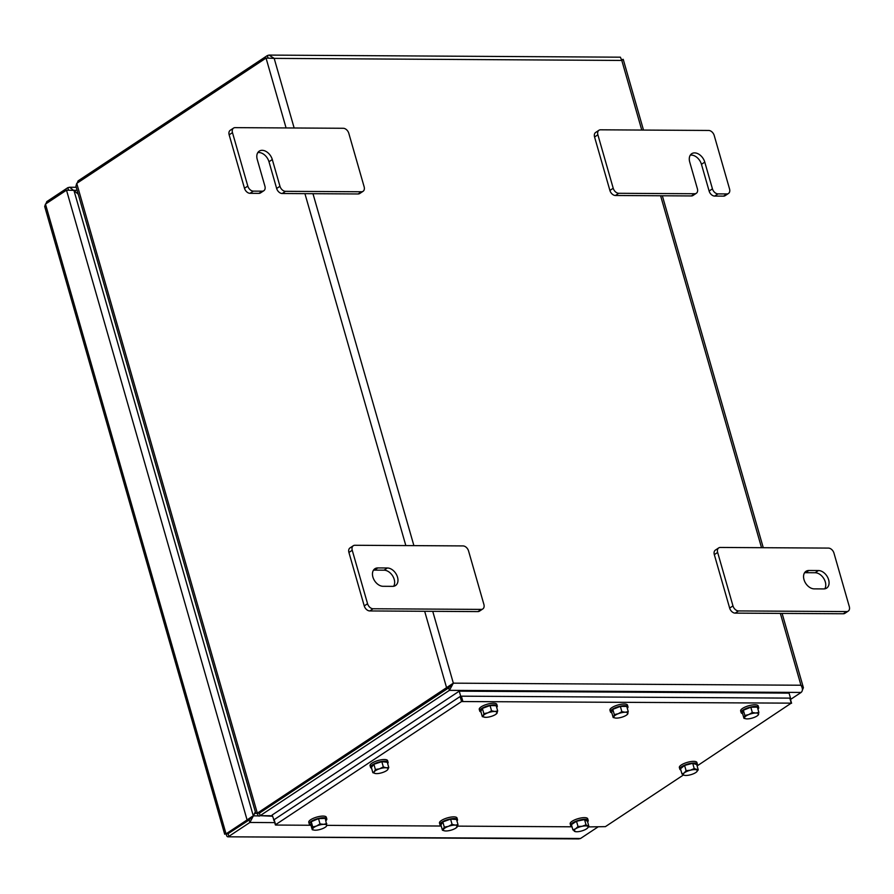 <?xml version="1.0" encoding="UTF-8"?>
<svg xmlns="http://www.w3.org/2000/svg" width="894" height="894" viewBox="0 0 894 894"><rect width="100%" height="100%" fill="white"/><g stroke="black" fill="none" stroke-linecap="round" stroke-linejoin="round"><path stroke-width="1.34" d="M259.014 813.171L448.687 687.855L451.671 684.256M802.454 689.944L803.404 687.709L800.957 685.229C802.846 688.402 802.89 690.805 801.113 692.448L790.497 699.477M259.394 813.182L260.109 815.686L449.403 690.358L453.336 683.161L448.676 687.844L259.383 813.171L257.327 813.16C255.315 813.663 255.338 813.562 257.394 812.881C257.785 815.797 258.69 816.736 260.109 815.686L272.368 815.764M258.489 813.171L255.818 813.473L75.934 186.142L76.739 183.393L266.043 58.065L274.179 58.378L269.027 55.093L267.384 55.551L78.08 180.89L77.23 183.069M432.741 611.328L453.336 683.161L257.327 813.16L76.739 183.393M269.027 55.093L620.38 57.182L621.799 60.446C623.632 59.093 623.654 59.004 621.866 60.177M643.501 130.066L623.23 59.339L621.855 59.663M78.471 182.242L78.08 180.89M272.502 816.233L260.109 815.686M253.348 191.126L250.029 193.316L258.925 193.372L262.244 191.171A5.476 3.755 56.5 0 0 263.831 190.724A5.476 3.755 56.5 0 0 264.915 186.187L257.248 159.456A10.035 6.884 56.5 0 1 259.238 151.142A10.035 6.884 56.5 0 1 272.301 159.545L279.967 186.276A5.476 3.755 56.5 0 0 285.51 191.316L361.467 191.763A5.476 3.755 56.5 0 0 363.053 191.316A5.476 3.755 56.5 0 0 364.137 186.779L348.805 133.318A5.476 3.755 56.5 0 0 343.262 128.278L235.144 127.641A5.476 3.755 56.5 0 0 233.557 128.088A5.476 3.755 56.5 0 0 232.474 132.625L247.806 186.086A5.476 3.755 56.5 0 0 253.348 191.126L262.244 191.171M285.51 191.316L282.191 193.506L358.148 193.964L361.467 191.763M232.474 132.625L229.155 134.826L244.487 188.288L247.806 186.086M282.191 193.506A5.476 3.755 -123.5 0 1 276.648 188.478L268.982 161.747A10.035 6.884 56.5 0 0 257.818 152.595M263.831 190.724L260.512 192.925A5.476 3.755 -123.5 0 1 258.925 193.372M250.029 193.316A5.476 3.755 -123.5 0 1 244.487 188.288M229.155 134.826A5.476 3.755 -123.5 0 1 230.239 130.289L233.557 128.088M363.053 191.316L359.734 193.517A5.476 3.755 -123.5 0 1 358.148 193.964M726.878 193.931A5.476 3.755 56.5 0 0 728.465 193.484L725.135 195.685A5.476 3.755 -123.5 0 1 723.559 196.132L726.878 193.931L717.983 193.886L714.664 196.077A5.476 3.755 -123.5 0 1 709.121 191.048L712.44 188.846A5.476 3.755 56.5 0 0 717.983 193.886M723.559 196.132L714.664 196.077M691.397 195.942L694.716 193.741A5.476 3.755 56.5 0 0 696.303 193.294L692.973 195.495A5.476 3.755 -123.5 0 1 691.397 195.942L615.441 195.495A5.476 3.755 -123.5 0 1 609.898 190.456L594.566 136.994A5.476 3.755 -123.5 0 1 595.65 132.457L598.969 130.256A5.476 3.755 56.5 0 0 597.885 134.804L594.566 136.994M694.716 193.741L618.76 193.294L615.441 195.495M609.898 190.456L613.217 188.254L597.885 134.804M598.969 130.256A5.476 3.755 56.5 0 1 600.556 129.809L708.674 130.457A5.476 3.755 56.5 0 1 714.217 135.497L729.549 188.947A5.476 3.755 56.5 0 1 728.465 193.484M690.28 155.165A10.035 6.884 -123.5 0 1 701.455 164.317L709.121 191.048M696.303 193.294A5.476 3.755 56.5 0 0 697.387 188.757L689.721 162.026A10.035 6.884 -123.5 0 1 691.71 153.712A10.035 6.884 -123.5 0 1 704.774 162.116L712.44 188.846M613.217 188.254A5.476 3.755 56.5 0 0 618.76 193.294M804.566 572.763A10.035 6.884 -123.5 0 1 805.572 572.685L815.149 572.741A10.035 6.884 -123.5 0 1 825.318 581.972A10.035 6.884 -123.5 0 1 824.749 588.844M828.637 579.781A10.035 6.884 -123.5 0 1 826.648 588.096A10.035 6.884 -123.5 0 1 823.743 588.923L814.166 588.867A10.035 6.884 -123.5 0 1 804.734 581.592A10.035 6.884 -123.5 0 1 805.986 571.311A10.035 6.884 -123.5 0 1 808.891 570.484L818.468 570.54A10.035 6.884 -123.5 0 1 828.637 579.781M718.731 547.899A5.476 3.755 56.5 0 1 720.307 547.452L828.425 548.089A5.476 3.755 56.5 0 1 833.968 553.129L849.3 606.579A5.476 3.755 56.5 0 1 848.216 611.127A5.476 3.755 56.5 0 1 846.629 611.574L738.511 610.926L735.192 613.128A5.476 3.755 -123.5 0 1 729.649 608.088L714.317 554.638A5.476 3.755 -123.5 0 1 715.401 550.089L718.731 547.899A5.476 3.755 56.5 0 0 717.647 552.436L714.317 554.638M848.216 611.127L844.897 613.318A5.476 3.755 -123.5 0 1 843.31 613.765L735.192 613.128M729.649 608.088L732.968 605.886L717.647 552.436M732.968 605.886A5.476 3.755 56.5 0 0 738.511 610.926M372.899 577.066A10.035 6.884 56.5 0 0 383.057 586.296L392.645 586.352A10.035 6.884 56.5 0 0 395.539 585.536A10.035 6.884 56.5 0 0 396.791 575.244A10.035 6.884 56.5 0 0 387.37 567.981L377.793 567.925A10.035 6.884 56.5 0 0 374.888 568.752A10.035 6.884 56.5 0 0 372.899 577.066M463.014 545.921L354.907 545.273A5.476 3.755 56.5 0 0 353.32 545.72A5.476 3.755 56.5 0 0 352.236 550.257L367.557 603.718A5.476 3.755 56.5 0 0 373.1 608.758L481.218 609.395A5.476 3.755 56.5 0 0 482.805 608.948A5.476 3.755 56.5 0 0 483.889 604.411L468.557 550.95A5.476 3.755 56.5 0 0 463.014 545.921M352.236 550.257L348.917 552.458L364.238 605.92L367.557 603.718M373.1 608.758L369.781 610.948L477.899 611.597L481.218 609.395M393.651 586.274A10.035 6.884 56.5 0 0 392.79 576.149A10.035 6.884 56.5 0 0 384.051 570.182L374.474 570.126A10.035 6.884 56.5 0 0 373.468 570.204M482.805 608.948L479.486 611.15A5.476 3.755 -123.5 0 1 477.899 611.597M369.781 610.948A5.476 3.755 -123.5 0 1 364.238 605.92M348.917 552.458A5.476 3.755 -123.5 0 1 350.001 547.921L353.32 545.72M47.203 202.949L46.812 201.586L67.843 187.662L68.492 189.919M224.707 834.258L44.7 206.514L45.471 204.1L66.502 190.165L73.934 190.366L78.281 194.311M225.623 833.957L227.378 833.867L226.048 833.867L247.079 819.943L66.502 190.165M227.378 833.867L249.135 819.954L247.079 819.943L252.231 816.434M226.171 833.823L226.171 833.823C226.584 836.493 227.478 837.354 228.83 836.393L249.873 822.469L253.393 815.864L251.896 816.669M580.541 838.483L227.936 836.818L578.742 838.907L580.541 838.483L597.941 826.961M227.791 833.879L249.147 819.966L249.873 822.469L274.726 822.614M46.812 201.586L45.929 203.787M228.83 836.393L228.115 833.89M251.605 816.848L249.135 819.954L251.728 816.971M258.5 815.898L253.393 815.864L255.416 812.076M255.349 811.841L253.259 815.753L73.934 190.366M78.214 194.076L69.665 187.248L67.843 187.662M77.119 190.277L73.867 190.344M697.119 765.923L791.257 703.142L461.561 701.544L460.119 696.538L274.145 819.664L275.71 825.05L310.978 825.263M461.561 701.544L275.587 824.681M326.768 825.352L441.245 826.034M457.583 826.134L572.015 826.805M588.677 826.905L605.406 826.637L683.463 774.964M791.257 703.142L789.815 698.125L461.36 696.169L462.801 701.187M460.119 696.538L461.36 696.169M459.237 691.163L789.067 693.118L790.508 698.125L460.678 696.169L459.237 691.163L272.156 815.026L273.989 820.033M460.678 696.169L273.598 820.033M588.956 826.57L587.459 821.318L584.531 819.586L576.507 821.251L571.389 824.637L572.898 829.889L575.814 831.61L574.529 831.342A7.297 2.224 164 0 0 575.591 831.677A7.297 2.224 164 0 0 580.005 831.375A7.297 2.224 164 0 0 586.576 828.85L588.956 826.57L586.039 824.838L584.531 819.586M586.039 824.838L582.195 826.268L578.016 826.503L576.507 821.251M578.016 826.503L575.624 828.794L572.898 829.889M586.576 828.85A7.297 2.224 164 0 0 587.28 828.325A7.297 2.224 164 0 0 587.671 826.302A7.297 2.224 164 0 0 582.195 826.268A7.297 2.224 164 0 0 575.624 828.794A7.297 2.224 164 0 0 574.529 831.342M686.089 770.662L684.212 772.941L681.988 774.014L680.479 768.773L684.581 765.42L686.089 770.662L690.324 770.226A7.297 2.224 164 0 0 684.212 772.941A7.297 2.224 164 0 0 684.178 775.243L684.782 775.389A7.297 2.224 164 0 0 690.257 774.841A7.297 2.224 164 0 0 696.37 772.114L698.248 769.846L696.739 764.594L692.716 763.331L684.581 765.42M681.988 774.014L684.178 775.243A7.297 2.224 164 0 0 684.782 775.389M698.248 769.846L694.225 768.583L692.716 763.331M694.225 768.583L690.324 770.226A7.297 2.224 164 0 1 696.404 769.812A7.297 2.224 164 0 1 696.471 772.036L696.471 772.036A7.297 2.224 164 0 1 696.37 772.114M587.626 821.899A9.119 2.771 164 0 0 587.76 821.742A9.119 2.771 164 0 0 588.196 820.457A9.119 2.771 164 0 0 580.463 819.854A9.119 2.771 164 0 0 571.076 824.212A9.119 2.771 164 0 0 570.651 825.486A9.119 2.771 164 0 0 571.903 826.414M588.196 820.457L587.716 818.792A9.119 2.771 164 0 0 579.982 818.178A9.119 2.771 164 0 0 570.607 822.547A9.119 2.771 164 0 0 570.171 823.821L570.651 825.486M680.848 770.047A9.119 2.771 -16 0 1 679.842 769.198L679.362 767.521A9.119 2.771 -16 0 1 683.999 763.543A9.119 2.771 -16 0 1 693.666 761.353A9.119 2.771 -16 0 1 696.907 762.493L697.376 764.169A9.119 2.771 -16 0 1 696.974 765.42M679.842 769.198A9.119 2.771 -16 0 1 684.48 765.208A9.119 2.771 -16 0 1 694.146 763.018A9.119 2.771 -16 0 1 697.376 764.169M757.944 715.245L758.861 712.373L757.352 707.12L750.815 707.232L743.361 710.216L742.456 713.088L743.953 718.34L746.077 718.81A7.297 2.224 164 0 0 747.395 718.888A7.297 2.224 164 0 0 754.391 717.334A7.297 2.224 164 0 0 757.766 715.457A7.297 2.224 164 0 0 758.581 714.407A7.297 2.224 164 0 0 755.765 713.021L752.323 712.484L750.815 707.232M758.861 712.373L755.765 713.021A7.297 2.224 164 0 0 748.77 714.574L744.87 715.468L743.361 710.216M752.323 712.484L748.77 714.574A7.297 2.224 164 0 0 744.579 717.502L743.953 718.34M744.87 715.468L744.579 717.502A7.297 2.224 164 0 0 746.077 718.81M627.107 714.563L628.247 711.635L626.75 706.394L620.347 706.405L612.803 709.344L611.664 712.272L613.172 717.513L615.374 718.027A7.297 2.224 164 0 0 616.536 718.106A7.297 2.224 164 0 0 623.509 716.63A7.297 2.224 164 0 0 627.063 714.675A7.297 2.224 164 0 0 627.856 713.703A7.297 2.224 164 0 0 625.219 712.239L621.855 711.658L620.347 706.405M628.247 711.635L625.219 712.239A7.297 2.224 164 0 0 618.257 713.725L614.312 714.597L612.803 709.344M621.855 711.658L618.257 713.725A7.297 2.224 164 0 0 613.91 716.653L613.172 717.513M614.312 714.597L613.91 716.653A7.297 2.224 164 0 0 615.374 718.027M496.148 713.96L497.69 710.953L496.192 705.701L490.046 705.545L482.358 708.394L480.816 711.4L482.324 716.653L485.565 717.323A7.297 2.224 164 0 0 492.482 715.982A7.297 2.224 164 0 0 496.36 713.904A7.297 2.224 164 0 0 497.098 713.054A7.297 2.224 164 0 0 494.795 711.468L491.555 710.797L490.046 705.545M497.69 710.953L494.795 711.468A7.297 2.224 164 0 0 487.878 712.82L483.866 713.647L482.358 708.394M491.555 710.797L487.878 712.82A7.297 2.224 164 0 0 483.263 715.748L482.324 716.653M483.866 713.647L483.263 715.748A7.297 2.224 164 0 0 484.671 717.256A7.297 2.224 164 0 0 485.565 717.323M372.865 772.695L375.759 773.578A7.297 2.224 164 0 0 382.453 772.561A7.297 2.224 164 0 0 387.169 770.192A7.297 2.224 164 0 0 387.683 769.678L388.778 767.488L387.27 762.236L381.827 761.666L373.871 764.269L371.368 767.454L372.865 772.695L374.295 771.712A7.297 2.224 164 0 0 375.48 773.545A7.297 2.224 164 0 0 375.759 773.578M387.169 770.192L387.683 769.678A7.297 2.224 164 0 0 386.23 767.801L383.336 766.918L381.827 761.666M388.778 767.488L386.23 767.801A7.297 2.224 164 0 0 379.525 768.818L375.379 769.522L373.871 764.269M383.336 766.918L379.525 768.818A7.297 2.224 164 0 0 374.295 771.712L375.379 769.522M312.744 826.961L312.263 829.733L310.754 824.491L311.235 821.709L312.744 826.961L316.554 826.022A7.297 2.224 164 0 0 312.676 828.95A7.297 2.224 164 0 0 314.196 830.124A7.297 2.224 164 0 0 315.817 830.191A7.297 2.224 164 0 0 322.846 828.514A7.297 2.224 164 0 0 325.885 826.771A7.297 2.224 164 0 0 326.735 825.587L325.293 818.356L318.51 818.647L311.235 821.709M312.263 829.733L314.196 830.124M326.735 825.587L326.31 826.38L326.735 825.587A7.297 2.224 164 0 0 323.583 824.346L320.018 823.899L318.51 818.647M326.802 823.609L323.583 824.346A7.297 2.224 164 0 0 316.554 826.022L320.018 823.899M456.152 827.732L458.019 824.67L455.225 825.128L452.085 824.38L448.363 826.369L444.307 827.162L442.441 830.224L444.43 830.817M442.441 830.224L440.943 824.972L442.798 821.91L450.587 819.127L456.51 819.418L458.019 824.67M452.085 824.38L450.587 819.127M444.307 827.162L442.798 821.91M448.363 826.369A7.297 2.224 164 0 0 443.547 829.286A7.297 2.224 164 0 0 444.899 830.906A7.297 2.224 164 0 0 445.581 830.962A7.297 2.224 164 0 0 452.431 829.721A7.297 2.224 164 0 0 456.588 827.553A7.297 2.224 164 0 0 457.259 826.805A7.297 2.224 164 0 0 455.225 825.128A7.297 2.224 164 0 0 448.363 826.369M742.59 713.591A9.119 2.771 -16 0 1 741.137 712.619L740.657 710.953A9.119 2.771 -16 0 1 745.294 706.964A9.119 2.771 -16 0 1 754.961 704.774A9.119 2.771 -16 0 1 758.19 705.925L758.671 707.59A9.119 2.771 -16 0 1 757.944 709.188M741.137 712.619A9.119 2.771 -16 0 1 745.775 708.64A9.119 2.771 -16 0 1 755.441 706.439A9.119 2.771 -16 0 1 758.671 707.59M611.809 712.797A9.119 2.771 -16 0 1 610.434 711.847L609.954 710.171A9.119 2.771 -16 0 1 614.591 706.182A9.119 2.771 -16 0 1 624.258 703.991A9.119 2.771 -16 0 1 627.487 705.142L627.968 706.819A9.119 2.771 -16 0 1 627.309 708.35M610.434 711.847A9.119 2.771 -16 0 1 615.072 707.858A9.119 2.771 -16 0 1 624.738 705.668A9.119 2.771 -16 0 1 627.968 706.819M480.983 711.993A9.119 2.771 -16 0 1 479.732 711.065L479.262 709.4A9.119 2.771 -16 0 1 483.889 705.411A9.119 2.771 -16 0 1 493.566 703.22A9.119 2.771 -16 0 1 496.796 704.371L497.276 706.036A9.119 2.771 -16 0 1 496.695 707.478M479.732 711.065A9.119 2.771 -16 0 1 484.369 707.076A9.119 2.771 -16 0 1 494.036 704.885A9.119 2.771 -16 0 1 497.276 706.036M371.58 768.214A9.119 2.771 -16 0 1 370.552 767.354L370.071 765.689A9.119 2.771 -16 0 1 374.698 761.699A9.119 2.771 -16 0 1 384.375 759.509A9.119 2.771 -16 0 1 387.605 760.66L388.085 762.325A9.119 2.771 -16 0 1 387.661 763.599M370.552 767.354A9.119 2.771 -16 0 1 375.178 763.375A9.119 2.771 -16 0 1 384.845 761.174A9.119 2.771 -16 0 1 388.085 762.325M310.888 824.95A9.119 2.771 -16 0 1 309.257 823.933L308.776 822.268A9.119 2.771 -16 0 1 313.414 818.278A9.119 2.771 -16 0 1 323.08 816.088A9.119 2.771 -16 0 1 326.31 817.239L326.791 818.904A9.119 2.771 -16 0 1 325.952 820.625M309.257 823.933A9.119 2.771 -16 0 1 313.895 819.954A9.119 2.771 -16 0 1 323.561 817.753A9.119 2.771 -16 0 1 326.791 818.904M441.122 825.609A9.119 2.771 -16 0 1 439.96 824.715L439.479 823.039A9.119 2.771 -16 0 1 444.117 819.06A9.119 2.771 -16 0 1 453.783 816.859A9.119 2.771 -16 0 1 457.013 818.01L457.493 819.686A9.119 2.771 -16 0 1 456.979 821.061M439.96 824.715A9.119 2.771 -16 0 1 444.586 820.726A9.119 2.771 -16 0 1 454.264 818.535A9.119 2.771 -16 0 1 457.493 819.686M448.687 687.855L449.403 690.358L801.113 692.448M266.043 58.065L286.08 127.943M304.921 193.64L405.831 545.575M424.672 611.284L446.62 687.832L448.676 687.844M641.758 130.055L621.799 60.446L274.179 58.378L294.148 127.987M312.978 193.696L413.9 545.631M453.336 683.161L800.957 685.229L780.35 613.396M761.52 547.687L660.599 195.764M267.384 55.551L267.898 57.361M268.982 161.747L272.301 159.545M276.648 188.478L279.967 186.276M704.774 162.116L701.455 164.317M843.31 613.765L846.629 611.574M808.891 570.484L805.572 572.685M818.468 570.54L815.149 572.741M384.051 570.182L387.37 567.981M374.474 570.126L377.793 567.925M226.048 833.867L45.471 204.1M803.404 687.709L782.105 613.407M763.264 547.698L662.342 195.775M76.258 187.282L69.665 187.248M791.581 703.254L790.14 698.236M275.386 824.938L273.955 819.921"/></g></svg>
